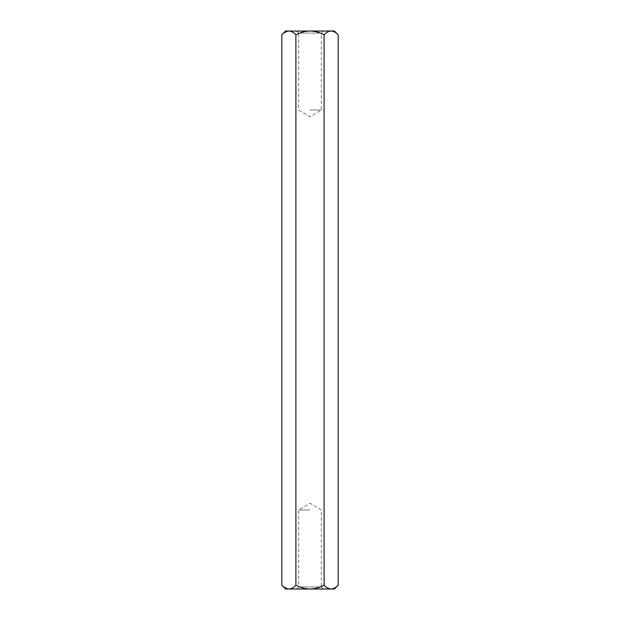 <?xml version="1.0" encoding="UTF-8"?>
<svg xmlns="http://www.w3.org/2000/svg" width="620" height="620" viewBox="0 0 620 620"><rect width="100%" height="100%" fill="white"/><g stroke="black" fill="none" stroke-linecap="round" stroke-linejoin="round"><path stroke-width="0.46" stroke-dasharray="3.1 2.33" d="M310 109.996L321.307 109.996L310 109.996M323.4 31L321.307 33.093L321.307 109.996L310 116.792L298.693 109.996L298.693 33.093L321.307 33.093L298.693 33.093L296.6 31L323.4 31L296.6 31M310 510.004L298.693 510.004L310 510.004M295.903 585.226C293.71 587.582 291.361 588.845 288.858 589L310 589C305.017 588.845 300.312 587.589 295.903 585.226L295.903 34.774C293.71 32.418 291.361 31.155 288.858 31L310 31C314.976 31.155 319.68 32.41 324.097 34.774L324.097 585.226C326.314 587.597 328.67 588.853 331.142 589L334.413 589M295.903 34.774C300.312 32.41 305.017 31.155 310 31L331.142 31C328.67 31.147 326.314 32.403 324.097 34.774M338.187 34.774L334.769 32.054M332.119 31.078L334.413 31M338.187 585.226L334.769 587.946M332.119 588.923L310 589C314.976 588.845 319.68 587.589 324.097 585.226M287.882 588.923L281.813 585.226M287.882 31.078L281.813 34.774M285.588 589L288.858 589M296.6 589L298.693 586.908L298.693 510.004L310 503.207L321.307 510.004L321.307 586.908L298.693 586.908L321.307 586.908L323.4 589L296.6 589L323.4 589M285.588 31L288.858 31"/><path stroke-width="0.93" d="M281.813 585.226C284.007 587.582 286.355 588.845 288.858 589L285.588 589L281.813 585.226L281.813 34.774C284.007 32.418 286.355 31.155 288.858 31C291.33 31.147 293.686 32.403 295.903 34.774C300.312 32.41 305.017 31.155 310 31C314.976 31.155 319.68 32.41 324.097 34.774C326.291 32.418 328.639 31.155 331.142 31C333.614 31.147 335.963 32.403 338.187 34.774L338.187 585.226C335.963 587.597 333.614 588.853 331.142 589L310 589C314.976 588.845 319.68 587.589 324.097 585.226C326.291 587.582 328.639 588.845 331.142 589L334.413 589L338.187 585.226M295.903 585.226C300.312 587.589 305.017 588.845 310 589L288.858 589C291.33 588.853 293.686 587.597 295.903 585.226L295.903 34.774M334.769 32.054L332.119 31.078M334.769 587.946L332.119 588.923M288.858 589L287.882 588.923M338.187 34.774L334.413 31L287.882 31.078M324.097 585.226L324.097 34.774M288.858 31L285.588 31L281.813 34.774"/></g></svg>
